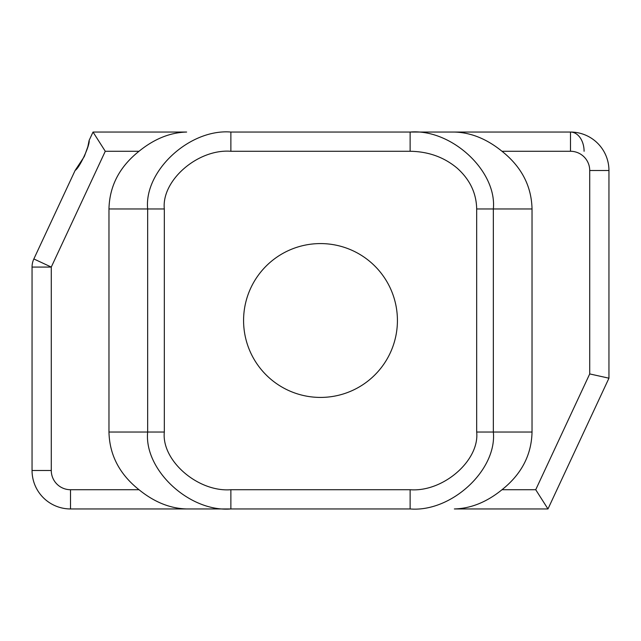 <?xml version="1.0" encoding="UTF-8"?>
<svg xmlns="http://www.w3.org/2000/svg" width="641" height="641" viewBox="0 0 641 641"><rect width="100%" height="100%" fill="white"/><g stroke="black" fill="none" stroke-linecap="round" stroke-linejoin="round"><path stroke-width="0.96" d="M70.51 508.954A38.46 38.46 0 0 1 32.05 470.494A38.46 38.46 0 0 0 70.51 508.954L410.128 508.954C451.304 512.391 497.063 470.093 493.346 432.034L476.68 432.034C479.652 460.575 443.051 492.304 410.128 489.724L410.128 508.954L410.128 489.724C443.051 492.304 479.652 460.575 476.68 432.034L476.68 208.966C476.383 193.141 469.885 179.544 457.185 168.174C444.069 157.165 428.388 151.532 410.128 151.276L230.872 151.276C197.949 148.696 161.348 180.425 164.32 208.966L164.32 432.034C161.348 460.575 197.949 492.304 230.872 489.724L410.128 489.724L230.872 489.724L230.872 508.954L230.872 489.724C197.949 492.304 161.348 460.575 164.32 432.034L147.654 432.034L147.654 208.966C143.937 170.907 189.696 128.609 230.872 132.046L570.49 132.046A38.46 38.46 0 0 1 608.95 170.506L608.95 378.19L547.975 508.954L535.724 489.724L501.991 489.724C486.775 502.087 470.895 508.497 454.357 508.954L547.975 508.954L608.95 378.19L589.72 373.927L589.72 170.506A19.23 19.23 0 0 0 570.49 151.276L501.991 151.276C486.775 138.913 470.895 132.503 454.357 132.046L410.128 132.046L410.128 151.276C428.388 151.532 444.069 157.165 457.185 168.174C469.885 179.544 476.383 193.141 476.68 208.966L493.346 208.966C497.063 170.907 451.304 128.609 410.128 132.046C451.304 128.609 497.063 170.907 493.346 208.966L532.03 208.966C531.501 186.026 521.494 166.796 501.991 151.276C521.494 166.796 531.501 186.026 532.03 208.966L493.346 208.966L493.346 432.034L532.03 432.034L532.03 208.966L532.03 432.034C531.501 454.974 521.494 474.204 501.991 489.724L535.724 489.724L589.72 373.927L535.724 489.724L547.975 508.954L454.357 508.954C470.895 508.497 486.775 502.087 501.991 489.724C521.494 474.204 531.501 454.974 532.03 432.034L493.346 432.034L493.346 208.966L476.68 208.966L476.68 432.034L493.346 432.034C497.063 470.093 451.304 512.391 410.128 508.954L230.872 508.954C189.696 512.391 143.937 470.093 147.654 432.034C143.937 470.093 189.696 512.391 230.872 508.954L186.643 508.954C170.105 508.497 154.225 502.087 139.009 489.724C119.506 474.204 109.499 454.974 108.97 432.034L108.97 208.966L147.654 208.966L108.97 208.966C109.499 186.026 119.506 166.796 139.009 151.276C119.506 166.796 109.499 186.026 108.97 208.966L108.97 432.034L164.32 432.034L164.32 208.966L147.654 208.966L147.654 432.034L108.97 432.034C109.499 454.974 119.506 474.204 139.009 489.724C154.225 502.087 170.105 508.497 186.643 508.954L70.51 508.954L70.51 489.724L139.009 489.724L70.51 489.724L70.51 508.954M84.227 156.652L75.141 170.41L33.853 258.948L51.28 267.073L33.853 258.948A19.23 19.23 0 0 0 32.05 267.073L51.28 267.073L51.28 470.494L51.28 267.073L105.276 151.276L93.025 132.046L105.276 151.276L139.009 151.276C154.225 138.913 170.105 132.503 186.643 132.046L93.025 132.046L186.643 132.046C170.105 132.503 154.225 138.913 139.009 151.276L105.276 151.276L51.28 267.073L32.05 267.073A19.23 19.23 0 0 1 33.853 258.948L75.141 170.41C79.388 168.198 90.173 145.034 89.131 140.395L87.841 146.717L84.436 156.204M320.5 397.42A76.92 76.92 0 0 1 243.58 320.5A76.92 76.92 0 0 1 320.5 243.58A76.92 76.92 0 0 1 397.42 320.5A76.92 76.92 0 0 1 320.5 397.42A76.92 76.92 0 0 0 397.42 320.5A76.92 76.92 0 0 0 320.5 243.58A76.92 76.92 0 0 0 243.58 320.5A76.92 76.92 0 0 0 320.5 397.42M51.28 470.494A19.23 19.23 0 0 0 70.51 489.724A19.23 19.23 0 0 1 51.28 470.494L32.05 470.494L51.28 470.494M230.872 151.276L230.872 132.046C189.696 128.609 143.937 170.907 147.654 208.966L164.32 208.966C161.348 180.425 197.949 148.696 230.872 151.276L410.128 151.276L410.128 132.046L230.872 132.046L230.872 151.276M589.72 373.927L608.95 378.19L608.95 170.506L589.72 170.506L589.72 373.927M589.72 170.506L608.95 170.506A38.46 38.46 0 0 0 570.49 132.046L570.49 151.276A19.23 19.23 0 0 1 589.72 170.506M570.49 151.276L570.49 132.046L454.357 132.046C470.895 132.503 486.775 138.913 501.991 151.276L570.49 151.276M32.05 267.073L32.05 470.494L32.05 267.073M75.141 170.41C79.356 168.222 90.173 145.066 89.131 140.395C90.173 145.034 79.388 168.198 75.141 170.41M93.025 132.046L89.131 140.395M570.49 132.046A19.23 13.597 -90 0 1 584.087 151.276"/></g></svg>
